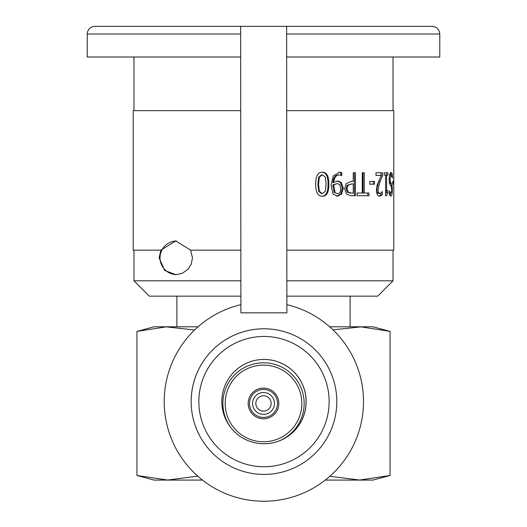<?xml version="1.0" encoding="UTF-8"?>
<svg xmlns="http://www.w3.org/2000/svg" width="527" height="527" viewBox="0 0 527 527"><rect width="100%" height="100%" fill="white"/><g stroke="black" fill="none" stroke-linecap="round" stroke-linejoin="round"><path stroke-width="0.79" d="M194.601 329.981L166.249 326.865L136.941 331.384L136.941 475.506L167.573 480.038L197.75 476.144M329.823 476.289L359.664 480.038L390.059 475.506L372.951 480.084L325.251 480.084M202.487 480.084L154.049 480.084L136.941 475.506M198.053 326.799L154.049 326.799L136.941 331.384M332.992 329.843L361.008 326.872L390.059 331.384L372.951 326.799L329.685 326.799M390.059 331.384L390.059 475.506M270.489 406.587A7.661 7.661 0 0 1 257.281 407.924A7.661 7.661 0 0 1 262.729 395.817A7.661 7.661 0 0 1 270.489 406.587M322.34 174.812L321.648 174.812L318.637 177.237L317.906 184.239L318.657 191.261L321.648 193.653L322.34 193.653L325.376 191.229L326.081 184.219L325.396 177.289L322.34 174.812L319.296 177.237L318.552 184.239L319.309 191.261L322.34 193.653M321.648 172.257C326.009 172.21 328.137 176.196 328.038 184.219C328.117 192.362 325.982 196.36 321.648 196.202M322.34 196.202C317.867 196.215 315.653 192.23 315.699 184.239C315.68 176.123 317.893 172.131 322.34 172.257C326.747 172.21 328.907 176.196 328.808 184.219C328.888 192.362 326.727 196.36 322.34 196.202M337.161 183.587L332.899 184.852L332.853 186.308L334.197 192.381L337.438 193.686C339.605 193.64 340.732 191.874 340.817 188.396L339.553 184.391L337.161 183.587L333.723 184.852L335.04 192.381M332.899 184.852L333.723 184.852M334.197 192.381L337.438 193.686M336.852 181.038L340.409 182.395L342.379 188.264L340.679 194.041L336.549 196.202M339.296 174.957L338.406 174.957C335.086 175.063 333.255 177.619 332.912 182.638L337.728 181.038L341.325 182.395L343.314 188.264L341.595 194.041L337.418 196.202L333.163 194.134L331.035 185.616L333.189 175.965L339.632 172.296L341.733 172.612L341.733 175.577L339.296 174.957C335.936 175.063 334.085 177.619 333.743 182.638M338.736 172.296L340.811 172.612L340.811 175.208M340.409 182.395L341.325 182.395M340.811 172.612L341.733 172.612M340.679 194.041L341.595 194.041M351.726 183.923L347.062 185.3L346.074 188.712L347.326 192.217L350.363 193.093L353.248 193.093L353.248 183.923L351.726 183.923L348.057 185.3L347.062 188.712L348.327 192.217L351.397 193.093M347.062 185.3L348.057 185.3M354.355 172.744L354.355 195.734M346.72 194.305L344.592 188.804L346.153 183.699L351.351 181.314L353.248 181.314L353.248 172.744L355.442 172.744L355.442 195.734L351.259 195.734L346.72 194.305M373.235 181.407L373.235 184.2M369.75 184.2L369.75 181.407L374.545 181.407L374.545 184.2L369.75 184.2M384.17 175.089L384.124 172.744L387.912 172.744L387.912 175.089L386.607 175.089L386.607 190.504L387.912 190.504L387.912 192.605L386.416 195.813L385.606 195.813L385.606 175.089L384.124 175.089M386.449 190.504L386.449 192.605L385.606 192.961M386.449 172.744L386.449 175.089M386.449 192.605L387.912 192.605M385.606 190.504L386.607 190.504M385.606 175.089L386.607 175.089M392.707 184.2L392.707 181.407L393.544 181.407L393.544 184.2L392.707 184.2M393.768 187.032L393.768 172.257M286.879 250.154L393.794 250.154L393.794 186.828M393.735 184.443L393.794 183.383L393.761 184.443M393.715 183.383L393.728 176.321M393.748 174.924L393.794 176.321M389.348 193.495L390.902 193.501L391.811 189.885L391.258 186.308L390.25 185.096L389.11 179.305L389.651 174.417L391.014 172.336L392.351 174.121L392.351 177.961L391.06 174.977L389.921 178.818L390.579 182.342L392.095 185.412L392.325 189.568C392.332 193.626 391.871 195.82 390.942 196.149L389.348 194.654L389.348 191.005L390.902 193.501M390.593 193.501L390.046 195.675M389.084 182.342L390.599 185.517M391.06 174.977L389.512 174.984M390.29 172.816L390.836 174.977M390.586 185.412L392.095 185.412M389.927 183.383L391.429 183.383M390.836 174.121L392.351 174.121M380.863 193.159L380.863 194.845L379.018 196.116M381.061 175.827L378.715 181.538L376.64 189.74L377.167 192.625L378.452 193.554L379.815 193.554L381.252 192.829L382.259 191.564L382.259 194.845L379.717 196.222C377.648 196.051 376.568 193.949 376.456 189.904L377.049 185.3L381.252 175.405L375.982 175.405L375.982 172.744L382.457 172.744L382.457 176.005L380.086 181.538L377.984 189.74L378.524 192.625L379.815 193.554M381.061 172.744L381.061 175.405M380.863 194.845L382.259 194.845M381.061 176.005L382.457 176.005M362.273 172.744L363.057 172.744L363.057 193.014L368.953 193.014L368.953 195.734L357.075 195.734L357.075 193.014L362.273 193.014L362.273 172.744L364.243 172.744L364.243 193.014M367.714 193.014L367.714 195.734M240.872 250.154L190.622 250.154L175.741 240.958L160.913 250.154L133.206 250.154L133.206 110.657L240.793 110.657M393.794 172.625L393.794 110.657L286.807 110.657M160.913 250.154L159.114 257.815L164.72 270.443L175.755 274.679L182.184 273.381L188.073 269.205L191.275 264.067L192.467 257.815L190.636 250.154M286.886 296.141L377.694 296.141L393.03 280.812L286.879 280.812M240.879 296.141L149.299 296.141L133.97 280.812L240.872 280.812M231.327 428.24A40.619 40.619 0 0 1 254.442 363.841A40.619 40.619 0 0 1 279.587 440.743M266.919 418.385A15.329 15.329 0 0 1 248.849 398.932A15.329 15.329 0 0 1 274.732 393.01A15.329 15.329 0 0 1 266.919 418.385M254.956 366.087A38.319 38.319 0 0 0 235.417 429.525A38.319 38.319 0 0 0 300.126 414.723A38.319 38.319 0 0 0 254.956 366.087M286.886 304.659A99.636 99.636 -90 0 1 362.306 417.022A99.636 99.636 -90 0 1 256.135 500.94A99.636 99.636 -90 0 1 240.879 304.652M263.994 474.412L263.974 474.412A72.812 72.812 -90 0 1 191.156 401.6A72.812 72.812 90 0 0 263.994 474.412A72.812 72.812 90 0 0 336.806 401.6A72.812 72.812 90 0 0 263.994 328.789A72.812 72.812 90 0 0 191.176 401.6A72.812 72.812 -90 0 1 263.974 328.789A72.812 72.812 -90 0 0 191.156 401.6M264.001 443.76A42.153 42.153 -90 0 1 221.841 401.6A42.153 42.153 -90 0 1 264.001 359.447A42.153 42.153 -90 0 1 306.154 401.6A42.153 42.153 -90 0 1 264.001 443.76M263.968 359.447A42.153 42.153 -90 0 1 306.088 401.6A42.153 42.153 -90 0 1 263.968 443.76M240.898 312.847L286.886 312.847L286.635 26.35L240.648 26.35L240.898 312.847L240.648 26.35M286.747 57.008L439.781 57.008L439.781 34.011C439.327 29.36 436.771 26.805 432.12 26.35L94.88 26.35C90.229 26.805 87.673 29.36 87.218 34.011L240.655 34.011M87.218 34.011L87.218 57.008L240.701 57.008M276.26 409.176A13.992 13.992 0 0 1 252.15 411.627A13.992 13.992 0 0 1 262.084 389.519A13.992 13.992 0 0 1 276.26 409.176M273.473 407.924A10.935 10.935 0 0 1 254.633 409.835A10.935 10.935 0 0 1 262.393 392.562A10.935 10.935 0 0 1 273.473 407.924M318.637 177.237L319.296 177.237M318.657 191.261L319.309 191.261M328.038 184.219L328.808 184.219M332.853 186.308L333.677 186.308M342.379 188.264L343.314 188.264M346.074 188.712L347.062 188.712M347.326 192.217L348.327 192.217M391.811 189.568L392.325 189.568M389.301 182.342L390.579 182.342M389.117 178.818L389.921 178.818M377.167 192.625L378.524 192.625M376.64 189.74L377.984 189.74M378.715 181.538L380.086 181.538M176.314 274.666A16.864 16.857 90 0 1 160.037 257.815A16.864 16.857 90 0 1 176.314 240.964M198.85 401.6A65.15 65.15 -90 0 1 296.569 345.185A65.15 65.15 -90 0 1 296.569 458.022A65.15 65.15 -90 0 1 198.85 401.6M286.688 34.011L439.781 34.011M176.894 296.141L176.894 326.799M350.106 296.141L350.106 326.799M393.794 175.623L393.794 183.844M133.97 57.008L133.97 110.657M393.03 57.008L393.03 110.657M133.97 250.154L133.97 280.812M393.03 250.154L393.03 280.812"/></g></svg>
